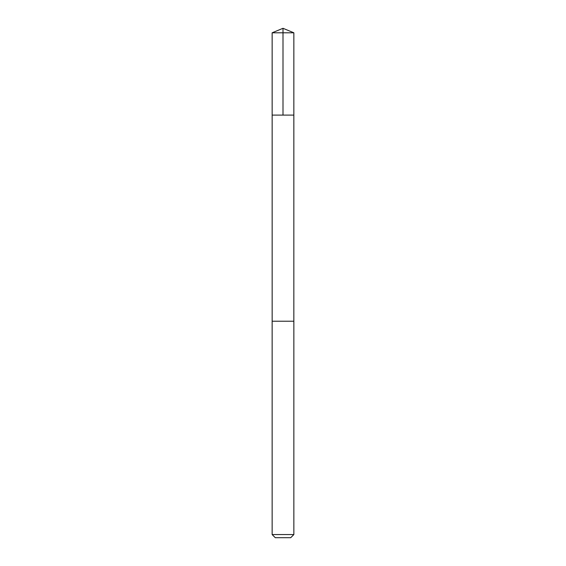 <?xml version="1.0" encoding="UTF-8"?>
<svg xmlns="http://www.w3.org/2000/svg" width="566" height="566" viewBox="0 0 566 566"><rect width="100%" height="100%" fill="white"/><g stroke="black" fill="none" stroke-linecap="round" stroke-linejoin="round"><path stroke-width="0.42" stroke-dasharray="2.83 2.12" d="M293.11 115.096L272.154 115.096L293.11 115.096M272.147 32.793L293.853 32.793M272.161 321.212L293.839 321.212M272.147 321.212L293.853 321.212M272.147 534.566L293.853 534.566M275.281 537.7L290.719 537.7"/><path stroke-width="0.85" d="M272.154 115.096L293.846 115.096L293.853 32.793L272.147 32.793L272.154 115.096L293.846 115.096L293.839 321.212L272.161 321.212L272.154 115.096M272.89 321.212L272.147 321.212L272.147 534.566L293.853 534.566L293.853 321.212L272.89 321.212M293.853 534.566L290.719 537.7L275.281 537.7L272.147 534.566M283 115.096L283 28.3L272.147 32.793M283 28.3L293.853 32.793"/></g></svg>
